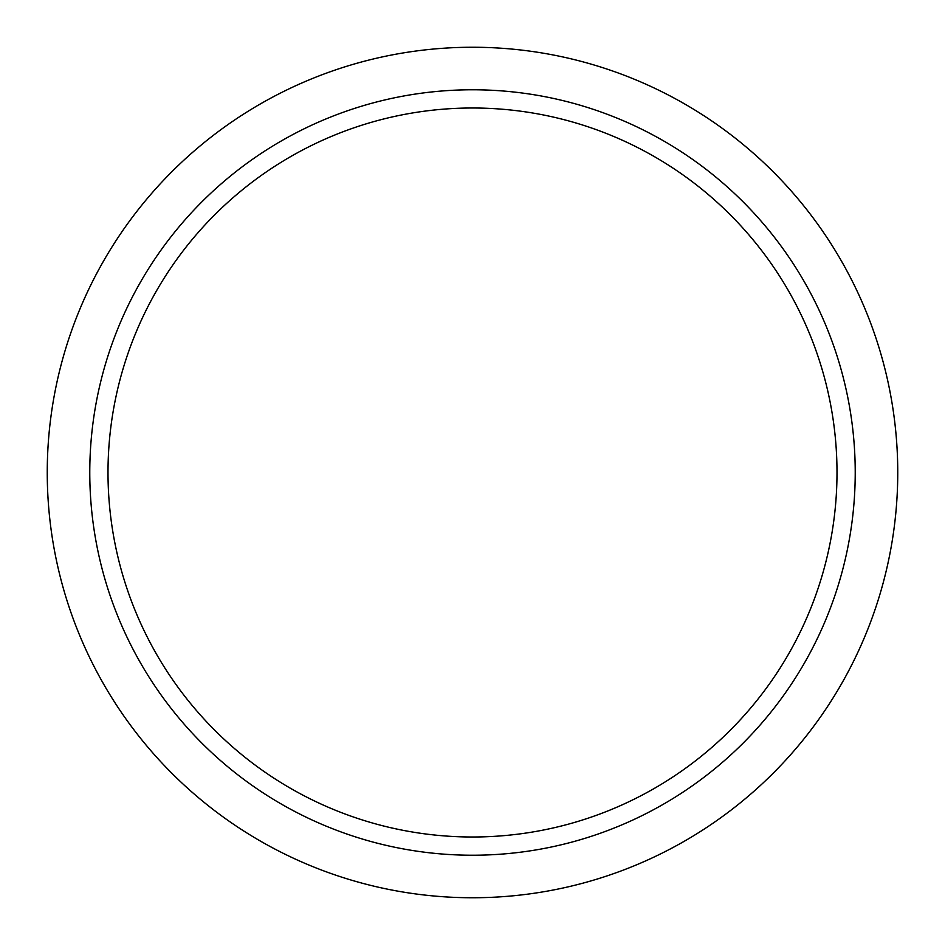 <?xml version="1.0" encoding="UTF-8"?>
<svg xmlns="http://www.w3.org/2000/svg" width="945" height="945" viewBox="0 0 945 945"><rect width="100%" height="100%" fill="white"/><g stroke="black" fill="none" stroke-linecap="round" stroke-linejoin="round"><path stroke-width="1.42" d="M472.5 108.002A364.498 364.498 0 0 0 108.002 472.5A364.498 364.498 0 0 0 472.5 836.998A364.498 364.498 0 0 0 836.998 472.5A364.498 364.498 0 0 0 472.5 108.002M472.5 855.225A382.725 382.725 0 0 0 855.225 472.5A382.725 382.725 0 0 0 472.5 89.775A382.725 382.725 0 0 0 89.775 472.5A382.725 382.725 0 0 0 472.5 855.225M472.5 47.25A425.25 425.25 0 0 1 897.75 472.5A425.25 425.25 0 0 1 472.5 897.75A425.25 425.25 0 0 1 47.25 472.5A425.25 425.25 0 0 1 472.5 47.25"/></g></svg>
